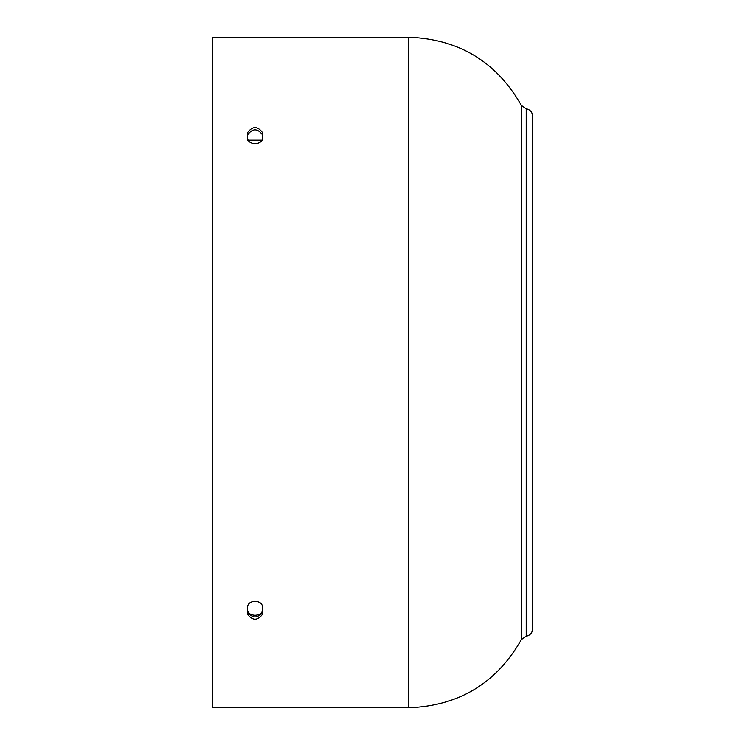 <?xml version="1.0" encoding="UTF-8"?>
<svg xmlns="http://www.w3.org/2000/svg" width="745" height="745" viewBox="0 0 745 745"><rect width="100%" height="100%" fill="white"/><g stroke="black" fill="none" stroke-linecap="round" stroke-linejoin="round"><path stroke-width="1.12" d="M315.954 707.75L212.353 707.75L212.353 37.25L408.8 37.25L408.8 707.75C458.995 705.897 496.533 683.156 521.416 639.527L526.212 636.146A7.478 7.478 180 0 0 532.647 628.743L532.647 116.257A7.478 7.478 0 0 0 526.212 108.854L526.212 636.146C530.189 635.28 532.33 632.812 532.647 628.743M247.582 138.3C248.02 141.569 250.506 143.375 255.06 143.71C259.595 143.375 262.082 141.578 262.529 138.3M255.06 601.289C259.595 601.625 262.082 603.422 262.529 606.7L262.529 614.215C257.556 620.836 252.564 620.836 247.582 614.215L247.582 606.7C248.02 603.431 250.506 601.625 255.06 601.289M315.917 707.75L336.2 707.21L356.483 707.75M262.529 134.873C257.556 128.196 252.564 128.196 247.582 134.873M247.582 611.943C252.564 618.555 257.546 618.555 262.529 611.943M247.582 610.127C248.02 613.275 250.506 614.997 255.06 615.286C259.595 615.007 262.082 613.284 262.529 610.127M247.582 132.619C252.564 125.942 257.546 125.942 262.529 132.619L262.529 140.19L247.582 140.19L247.582 132.619M521.416 639.527L521.416 105.473L526.212 108.854C530.189 109.72 532.33 112.188 532.647 116.257M408.8 707.75L356.445 707.75M408.8 37.25C458.995 39.103 496.533 61.844 521.416 105.473"/></g></svg>
